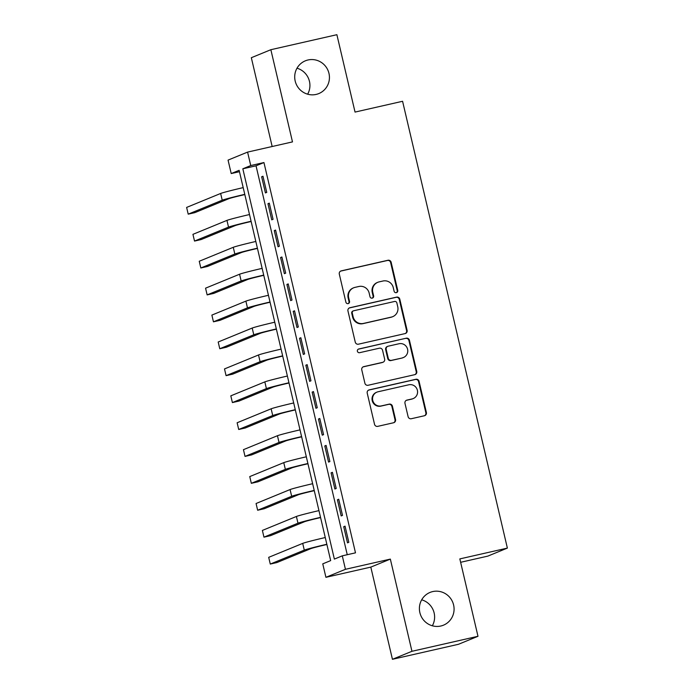 <?xml version="1.0" encoding="UTF-8"?>
<svg xmlns="http://www.w3.org/2000/svg" width="694" height="694" viewBox="0 0 694 694"><rect width="100%" height="100%" fill="white"/><g stroke="black" fill="none" stroke-linecap="round" stroke-linejoin="round"><path stroke-width="1.04" d="M396.352 292.651A1.9 1.856 67.7 0 0 397.74 290.387L391.156 262.315A2.715 2.655 67.7 0 0 387.937 260.267L341.274 270.868A2.715 2.655 67.7 0 0 339.305 274.095L345.89 302.168A1.9 1.856 67.7 0 0 348.423 303.521A1.9 1.856 67.7 0 0 349.516 301.343L348.666 297.717A8.692 8.502 67.7 0 1 354.981 287.377L358.867 286.492A8.692 8.502 67.7 0 1 369.147 293.059L369.997 296.694A1.9 1.856 67.7 0 0 372.531 298.038A1.9 1.856 67.7 0 0 373.632 295.87L372.773 292.235A8.692 8.502 67.7 0 1 379.089 281.894L382.975 281.009A8.692 8.502 67.7 0 1 393.255 287.585L394.105 291.211A1.9 1.856 67.7 0 0 396.352 292.651A1.9 1.856 67.7 0 0 397.211 290.604L390.627 262.532A2.715 2.655 67.7 0 0 387.417 260.484L340.754 271.085A2.715 2.655 67.7 0 0 340.607 271.12M348.154 303.608A1.9 1.856 67.7 0 0 348.995 301.56L348.136 297.926L348.666 297.717M372.262 298.125A1.9 1.856 67.7 0 0 373.103 296.086L372.244 292.452L372.773 292.235M432.726 591.574A17.706 17.324 67.7 0 0 420.252 614.025A17.706 17.324 67.7 0 0 443.483 625.173A17.706 17.324 67.7 0 0 432.726 591.574M308.041 59.97A17.706 17.324 67.7 0 0 295.566 82.421A17.706 17.324 67.7 0 0 318.798 93.577A17.706 17.324 67.7 0 0 308.041 59.97M408.107 416.669A2.715 2.655 67.7 0 0 411.316 418.725L424.407 415.749A2.715 2.655 67.7 0 0 426.385 412.514L419.072 381.344A2.715 2.655 67.7 0 0 415.853 379.288L369.199 389.889A2.715 2.655 67.7 0 0 367.221 393.125L374.534 424.303A2.715 2.655 67.7 0 0 377.744 426.35L393.559 422.759A2.715 2.655 67.7 0 0 395.537 419.532L392.405 406.19A2.715 2.655 67.7 0 0 389.195 404.134L381.353 405.912A7.261 7.105 67.7 0 1 376.937 392.127A7.261 7.105 67.7 0 1 378.03 391.78L408.757 384.797A7.261 7.105 67.7 0 1 413.164 398.59A7.261 7.105 67.7 0 1 412.071 398.937L406.953 400.1A2.715 2.655 67.7 0 0 404.975 403.327L408.107 416.669M342.289 555.842L345.439 569.306L325.92 577.313L322.762 563.858L330.674 560.605L239.135 170.316L231.215 173.561L228.057 160.106L247.584 152.099L250.742 165.554L242.831 168.798L334.369 559.095L342.289 555.842L355.493 552.84L263.946 162.552L250.742 165.554M247.584 152.099L292.486 141.897L270.86 49.708L336.885 34.7L355.042 112.081L402.581 101.281L507.375 548.095L459.836 558.904L477.984 636.285L411.958 651.293L390.34 559.104L345.439 569.306M405.14 333.58A2.715 2.655 67.7 0 0 407.109 330.353L399.796 299.175A2.715 2.655 67.7 0 0 396.586 297.119L349.923 307.728A2.715 2.655 67.7 0 0 347.954 310.955L355.259 342.133A2.715 2.655 67.7 0 0 358.477 344.181L405.14 333.58M409.434 340.26L416.747 371.437A2.715 2.655 67.7 0 1 414.769 374.665L368.115 385.265A2.715 2.655 67.7 0 1 364.897 383.218L361.774 369.876A2.715 2.655 67.7 0 1 363.743 366.64L382.663 362.337A2.715 2.655 67.7 0 0 384.641 359.11L382.559 350.262A2.715 2.655 67.7 0 0 379.349 348.206L359.648 352.682A1.9 1.856 67.7 0 1 358.494 349.073A1.9 1.856 67.7 0 1 358.781 348.987L406.224 338.204A2.715 2.655 67.7 0 1 409.434 340.26L408.905 340.476L416.218 371.654L416.747 371.437M477.984 636.285L458.465 644.292L392.44 659.3L411.958 651.293M270.86 49.708L251.332 57.715L272.161 146.512M266.748 192.385L262.965 176.233L261.647 176.779L265.429 192.923L266.748 192.385M273.063 219.304L269.281 203.151L267.953 203.698L271.744 219.842L273.063 219.304M279.378 246.223L275.587 230.07L274.269 230.608L278.06 246.76L279.378 246.223M285.694 273.132L281.903 256.988L280.584 257.526L284.375 273.679L285.694 273.132M292.001 300.051L288.218 283.898L286.9 284.445L290.682 300.597L292.001 300.051M298.316 326.969L294.534 310.817L293.206 311.363L296.997 327.507L298.316 326.969M304.631 353.888L300.84 337.735L299.522 338.273L303.313 354.426L304.631 353.888M310.947 380.798L307.156 364.654L305.837 365.191L309.628 381.344L310.947 380.798M317.253 407.716L313.471 391.572L312.153 392.11L315.935 408.263L317.253 407.716M323.569 434.635L319.787 418.482L318.459 419.029L322.25 435.173L323.569 434.635M329.884 461.553L326.093 445.401L324.775 445.947L328.566 462.091L329.884 461.553M336.2 488.472L332.409 472.319L331.09 472.857L334.881 489.01L336.2 488.472M342.506 515.382L338.724 499.238L337.405 499.775L341.188 515.928L342.506 515.382M263.946 162.552L256.034 165.805L347.252 554.714M343.712 526.694L347.503 542.847L348.822 542.3L345.039 526.147L343.712 526.694L345.092 526.382M460.634 562.296L487.847 556.111L507.375 548.095M432.336 625.788A17.706 17.324 67.7 0 0 421.674 599.816M307.65 94.184A17.706 17.324 67.7 0 0 296.989 68.212M390.34 559.104L370.813 567.111L392.44 659.3M370.813 567.111L325.92 577.313M239.456 171.696L231.215 173.561M256.034 165.805L242.831 168.798M261.647 176.779L263.017 176.467M267.953 203.698L269.333 203.385M274.269 230.608L275.648 230.295M280.584 257.526L281.955 257.214M286.9 284.445L288.27 284.132M293.206 311.363L294.586 311.051M299.522 338.273L300.901 337.961M305.837 365.191L307.208 364.879M312.153 392.11L313.523 391.798M318.459 419.029L319.839 418.716M324.775 445.947L326.154 445.635M331.09 472.857L332.461 472.545M337.405 499.775L338.776 499.463M377.77 282.311L377.25 282.527A8.692 8.502 67.7 0 0 372.244 292.452M353.662 287.793L353.133 288.01A8.692 8.502 67.7 0 0 348.136 297.926M405.279 333.545A2.715 2.655 67.7 0 0 406.58 330.57L399.267 299.392A2.715 2.655 67.7 0 0 396.057 297.336L349.394 307.945A2.715 2.655 67.7 0 0 349.256 307.98M396.847 302.905A1.9 1.856 67.7 0 0 394.6 301.465L353.645 310.773A1.9 1.856 67.7 0 0 352.257 313.037L353.159 316.872A8.692 8.502 67.7 0 0 363.439 323.439L391.433 317.071A8.692 8.502 67.7 0 0 397.749 306.739L396.847 302.905M353.359 310.869L352.83 311.086A1.9 1.856 67.7 0 0 351.737 313.254L352.257 313.037M392.752 316.664L392.223 316.872A8.692 8.502 67.7 0 1 390.904 317.288L362.91 323.656A8.692 8.502 67.7 0 1 352.63 317.089L351.737 313.254M414.917 374.63A2.715 2.655 67.7 0 0 416.218 371.654M383.079 362.216L382.55 362.424A2.715 2.655 67.7 0 1 382.142 362.554L363.214 366.857A2.715 2.655 67.7 0 0 363.075 366.892M358.781 348.987L358.251 349.203A1.9 1.856 67.7 0 0 358.243 349.203L406.224 338.204M402.303 357.878A7.261 7.105 67.7 0 0 407.421 348.666A7.261 7.105 67.7 0 0 398.989 343.747L388.163 346.202A2.715 2.655 67.7 0 0 386.194 349.438L388.267 358.286A2.715 2.655 67.7 0 0 391.477 360.342L401.774 358.095A7.261 7.105 67.7 0 0 402.876 357.748L403.405 357.531M387.755 346.332L387.226 346.549A2.715 2.655 67.7 0 0 385.664 349.655L386.194 349.438M401.774 358.095L390.956 360.559A2.715 2.655 67.7 0 1 387.738 358.503L385.664 349.655M408.905 340.476A2.715 2.655 67.7 0 0 405.695 338.42M413.164 398.59L412.644 398.798A7.261 7.105 67.7 0 1 411.542 399.154L406.424 400.317A2.715 2.655 67.7 0 0 406.276 400.351M376.937 392.127L376.408 392.344A7.261 7.105 67.7 0 0 380.824 406.129L381.353 405.912M393.698 422.724A2.715 2.655 67.7 0 0 395.007 419.74L391.876 406.398A2.715 2.655 67.7 0 0 388.666 404.35L380.824 406.129M424.546 415.715A2.715 2.655 67.7 0 0 425.856 412.73L418.543 381.561A2.715 2.655 67.7 0 0 415.333 379.505L368.67 390.106A2.715 2.655 67.7 0 0 368.523 390.141M244.826 194.58L244.661 194.615A13.828 0.46 166.8 0 0 228.82 198.701L194.806 212.65L188.204 214.151L222.219 200.202A20.751 0.694 -13.2 0 1 244.774 194.355M188.204 214.151L186.625 207.419L220.64 193.47A20.751 0.694 -13.2 0 1 243.195 187.623M251.141 221.499L250.976 221.533A13.828 0.46 166.8 0 0 235.127 225.619L201.121 239.569L194.52 241.07L228.526 227.12A20.751 0.694 -13.2 0 1 251.081 221.265M194.52 241.07L192.941 234.338L226.947 220.388A20.751 0.694 -13.2 0 1 249.502 214.541M257.448 248.409L257.292 248.452A13.828 0.46 166.8 0 0 241.443 252.529L207.428 266.487L200.826 267.988L234.841 254.03A20.751 0.694 -13.2 0 1 257.396 248.183M200.826 267.988L199.247 261.256L233.262 247.307A20.751 0.694 -13.2 0 1 255.817 241.46M263.763 275.327L263.599 275.371A13.828 0.46 166.8 0 0 247.758 279.448L213.743 293.406L207.142 294.898L241.156 280.949A20.751 0.694 -13.2 0 1 263.711 275.102M207.142 294.898L205.563 288.175L239.577 274.225A20.751 0.694 -13.2 0 1 262.132 268.37M270.079 302.246L269.914 302.28A13.828 0.46 166.8 0 0 254.073 306.366L220.059 320.316L213.457 321.816L247.472 307.867A20.751 0.694 -13.2 0 1 270.027 302.02M213.457 321.816L211.878 315.093L245.893 301.135A20.751 0.694 -13.2 0 1 268.448 295.288M276.394 329.164L276.229 329.199A13.828 0.46 166.8 0 0 260.38 333.285L226.374 347.234L219.772 348.735L253.778 334.786A20.751 0.694 -13.2 0 1 276.333 328.939M219.772 348.735L218.194 342.003L252.2 328.054A20.751 0.694 -13.2 0 1 274.755 322.207M282.701 356.083L282.545 356.117A13.828 0.46 166.8 0 0 266.696 360.203L232.681 374.153L226.079 375.654L260.094 361.704A20.751 0.694 -13.2 0 1 282.649 355.849M226.079 375.654L224.5 368.922L258.515 354.972A20.751 0.694 -13.2 0 1 281.07 349.125M289.016 382.993L288.851 383.036A13.828 0.46 166.8 0 0 273.011 387.113L238.996 401.071L232.395 402.572L266.409 388.614A20.751 0.694 -13.2 0 1 288.964 382.767M232.395 402.572L230.816 395.84L264.83 381.891A20.751 0.694 -13.2 0 1 287.385 376.035M295.332 409.911L295.167 409.946A13.828 0.46 166.8 0 0 279.326 414.032L245.312 427.981L238.71 429.482L272.725 415.533A20.751 0.694 -13.2 0 1 295.28 409.686M238.71 429.482L237.131 422.759L271.146 408.801A20.751 0.694 -13.2 0 1 293.701 402.954M301.647 436.83L301.482 436.864A13.828 0.46 166.8 0 0 285.633 440.95L251.627 454.9L245.025 456.4L279.031 442.451A20.751 0.694 -13.2 0 1 301.586 436.604M245.025 456.4L243.447 449.669L277.453 435.719A20.751 0.694 -13.2 0 1 300.008 429.872M307.954 463.748L307.798 463.783A13.828 0.46 166.8 0 0 291.948 467.869L257.934 481.818L251.332 483.319L285.347 469.37A20.751 0.694 -13.2 0 1 307.902 463.514M251.332 483.319L249.753 476.587L283.768 462.638A20.751 0.694 -13.2 0 1 306.323 456.791M314.269 490.667L314.104 490.701A13.828 0.46 166.8 0 0 298.264 494.779L264.249 508.737L257.648 510.237L291.662 496.279A20.751 0.694 -13.2 0 1 314.217 490.432M257.648 510.237L256.069 503.506L290.083 489.556A20.751 0.694 -13.2 0 1 312.638 483.709M320.585 517.577L320.42 517.62A13.828 0.46 166.8 0 0 304.579 521.697L270.565 535.655L263.963 537.156L297.978 523.198A20.751 0.694 -13.2 0 1 320.533 517.351M263.963 537.156L262.384 530.424L296.399 516.475A20.751 0.694 -13.2 0 1 318.954 510.619M326.9 544.495L326.735 544.53A13.828 0.46 166.8 0 0 310.886 548.616L276.88 562.565L270.278 564.066L304.284 550.116A20.751 0.694 -13.2 0 1 326.839 544.269M270.278 564.066L268.699 557.343L302.705 543.385A20.751 0.694 -13.2 0 1 325.26 537.538M397.211 290.604L397.74 290.387M348.995 301.56L349.516 301.343M373.103 296.086L373.632 295.87M340.754 271.085L341.274 270.868M387.417 260.484L387.937 260.267M390.627 262.532L391.156 262.315M349.394 307.945L349.923 307.728M396.057 297.336L396.586 297.119M399.267 299.392L399.796 299.175M406.58 330.57L407.109 330.353M352.63 317.089L353.159 316.872M362.91 323.656L363.439 323.439M390.904 317.288L391.433 317.071M363.214 366.857L363.743 366.64M382.142 362.554L382.663 362.337M387.738 358.503L388.267 358.286M390.956 360.559L391.477 360.342M406.424 400.317L406.953 400.1M411.542 399.154L412.071 398.937M388.666 404.35L389.195 404.134M391.876 406.398L392.405 406.19M395.007 419.74L395.537 419.532M368.67 390.106L369.199 389.889M415.333 379.505L415.853 379.288M418.543 381.561L419.072 381.344M425.856 412.73L426.385 412.514M220.64 193.47L222.219 200.202M226.947 220.388L228.526 227.12M233.262 247.307L234.841 254.03M239.577 274.225L241.156 280.949M245.893 301.135L247.472 307.867M252.2 328.054L253.778 334.786M258.515 354.972L260.094 361.704M264.83 381.891L266.409 388.614M271.146 408.801L272.725 415.533M277.453 435.719L279.031 442.451M283.768 462.638L285.347 469.37M290.083 489.556L291.662 496.279M296.399 516.475L297.978 523.198M302.705 543.385L304.284 550.116"/></g></svg>
